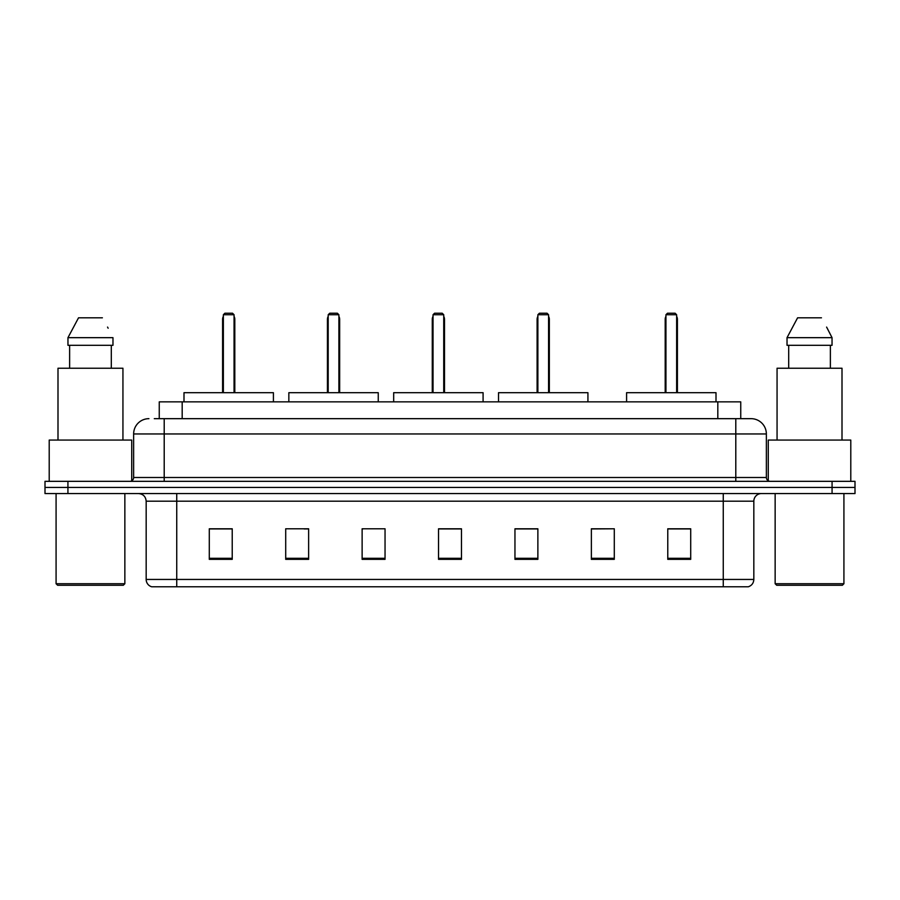 <?xml version="1.0" encoding="UTF-8"?>
<svg xmlns="http://www.w3.org/2000/svg" width="900" height="900" viewBox="0 0 900 900"><rect width="100%" height="100%" fill="white"/><g stroke="black" fill="none" stroke-linecap="round" stroke-linejoin="round"><path stroke-width="1.35" d="M154.282 418.669L164.205 418.669L154.282 418.669L159.255 418.669L159.255 401.861L740.745 401.861L740.745 418.669M148.928 418.669A15.277 15.277 0 0 0 133.639 433.957L133.639 477.506A3.825 3.825 0 0 1 129.825 481.331M766.361 433.957L164.205 433.957L164.205 418.669L751.072 418.669A15.277 15.277 0 0 1 766.361 433.957L766.361 477.506C766.586 479.835 767.857 481.106 770.175 481.331M67.928 481.331L45 481.331L45 487.44L67.928 487.44L45 487.44L45 493.56L67.928 493.56L67.928 487.44L832.072 487.44L67.928 487.44L67.928 481.331L832.072 481.331L832.072 487.44L855 487.44L832.072 487.44L832.072 493.56L67.928 493.56M832.072 493.56L855 493.56L855 481.331L832.072 481.331M750.847 418.669L745.717 418.669M753.829 579.442C753.615 583.11 751.781 585.551 748.327 586.778L723.262 586.778L723.262 579.442L753.829 579.442L753.829 501.199A7.639 7.639 0 0 1 761.467 493.56M723.262 586.778L151.672 586.778A7.639 7.639 0 0 1 146.171 579.442L146.171 501.199C145.721 496.553 143.179 494.01 138.532 493.56M690.705 559.35L690.705 528.784L667.778 528.784L667.778 559.35L690.705 559.35M614.295 559.35L614.295 528.784L591.367 528.784L591.367 559.35L614.295 559.35M537.874 559.35L537.874 528.784L514.957 528.784L514.957 559.35L537.874 559.35M232.222 559.35L232.222 528.784L209.295 528.784L209.295 559.35L232.222 559.35M308.632 559.35L308.632 528.784L285.705 528.784L285.705 559.35L308.632 559.35M385.043 559.35L385.043 528.784L362.126 528.784L362.126 559.35L385.043 559.35M461.464 559.35L461.464 528.784L438.536 528.784L438.536 559.35L461.464 559.35M709.357 586.778L176.737 586.778L176.737 579.442L723.262 579.442L723.262 501.199L146.171 501.199M614.295 528.784L591.367 528.941L614.295 528.784M362.126 528.941L362.959 528.941M304.121 528.941L308.632 528.941M461.464 528.941L438.536 528.941M232.222 528.941L209.295 528.941M537.874 528.941L514.957 528.941M690.705 528.941L667.778 528.941M123.323 585.259L57.611 585.259L56.081 583.729L124.853 583.729L123.323 585.259M56.081 493.56L56.081 583.729M124.853 493.56L124.853 583.729M131.726 480.814L131.726 440.066L49.208 440.066L49.208 481.331M122.94 440.066L122.94 368.235L57.994 368.235L57.994 440.066M111.308 345.308L111.308 368.235L111.308 345.308M67.961 337.669L78.536 317.801L67.961 337.669L67.961 345.308L112.972 345.308L112.972 337.669L67.961 337.669M108.146 328.23L107.539 327.082M69.626 345.308L69.626 368.235M102.397 317.801L78.536 317.801M273.409 401.861L273.409 392.692L183.994 392.692L183.994 401.861M223.357 314.741L224.876 313.223L232.526 313.223L234.056 314.741L223.357 314.741L223.357 392.692M234.056 314.741L234.056 392.692M234.81 392.692L234.81 319.331A6.109 6.109 0 0 0 234.056 316.373M222.593 392.692L222.593 319.331L223.357 319.331M842.389 585.259L776.678 585.259L775.148 583.729L843.919 583.729L842.389 585.259M775.148 493.56L775.148 583.729M843.919 493.56L843.919 583.729M850.793 481.331L850.793 440.066L768.274 440.066L768.274 480.814M842.006 440.066L842.006 368.235L777.06 368.235L777.06 440.066M827.212 328.23L832.039 337.669L787.028 337.669L797.602 317.801L787.028 337.669L787.028 345.308L832.039 345.308L832.039 337.669L832.039 345.308M832.039 337.669L826.605 327.082M788.692 345.308L788.692 368.235M830.374 368.235L830.374 345.308M821.464 317.801L797.602 317.801M378.248 401.861L378.248 392.692L288.844 392.692L288.844 401.861M328.196 314.741L329.726 313.223L337.365 313.223L338.895 314.741L328.196 314.741L328.196 392.692M338.895 314.741L338.895 392.692M339.66 392.692L339.66 319.331A6.109 6.109 0 0 0 338.895 316.373M327.431 392.692L327.431 319.331L328.196 319.331M483.086 401.861L483.086 392.692L393.683 392.692L393.683 401.861M433.035 314.741L434.565 313.223L442.204 313.223L443.734 314.741L433.035 314.741L433.035 392.692M443.734 314.741L443.734 392.692M444.499 392.692L444.499 319.331A6.109 6.109 0 0 0 443.734 316.373M432.27 392.692L432.27 319.331L433.035 319.331M587.925 401.861L587.925 392.692L498.521 392.692L498.521 401.861M537.874 314.741L539.404 313.223L547.043 313.223L548.572 314.741L537.874 314.741L537.874 392.692M548.572 314.741L548.572 392.692M549.337 392.692L549.337 319.331A6.109 6.109 0 0 0 548.572 316.373M537.109 392.692L537.109 319.331L537.874 319.331M716.006 401.861L716.006 392.692L626.591 392.692L626.591 401.861M665.944 314.741L667.474 313.223L675.124 313.223L676.643 314.741L665.944 314.741L665.944 392.692M676.643 314.741L676.643 392.692M677.408 392.692L677.408 319.331A6.109 6.109 0 0 0 676.643 316.373M665.19 392.692L665.19 319.331L665.944 319.331M182.183 418.669L182.183 401.861M717.817 418.669L717.817 401.861M164.205 481.331L164.205 433.957L133.639 433.957M133.639 477.506L766.361 477.506M735.795 418.669L735.795 481.331M723.262 493.56L723.262 501.199L753.829 501.199M146.171 579.442L176.737 579.442L176.737 493.56M461.464 558.293L438.536 558.293M385.043 558.293L362.126 558.293M308.632 558.293L285.705 558.293M232.222 558.293L209.295 558.293M537.874 558.293L514.957 558.293M614.295 558.293L591.367 558.293M690.705 558.293L667.778 558.293M234.056 319.331L234.81 319.331M338.895 319.331L339.66 319.331M443.734 319.331L444.499 319.331M548.572 319.331L549.337 319.331M676.643 319.331L677.408 319.331M223.357 316.373A6.109 6.109 0 0 0 222.593 319.331M328.196 316.373A6.109 6.109 0 0 0 327.431 319.331M433.035 316.373A6.109 6.109 0 0 0 432.27 319.331M537.874 316.373A6.109 6.109 0 0 0 537.109 319.331M665.944 316.373A6.109 6.109 0 0 0 665.19 319.331"/></g></svg>
